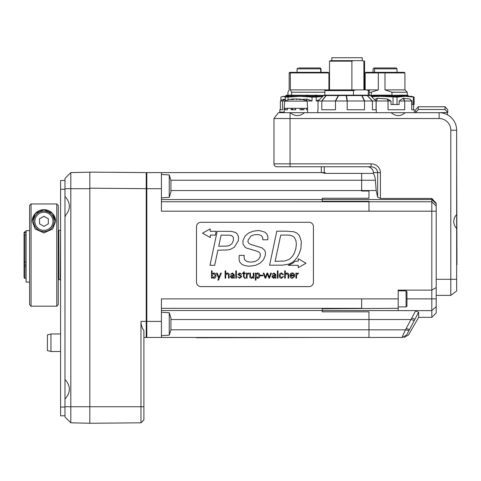 <?xml version="1.0" encoding="UTF-8"?>
<svg xmlns="http://www.w3.org/2000/svg" width="481" height="481" viewBox="0 0 481 481"><rect width="100%" height="100%" fill="white"/><g stroke="black" fill="none" stroke-linecap="round" stroke-linejoin="round"><path stroke-width="0.72" d="M456.95 264.682L456.655 147.763M280.399 109.764L280.399 101.01L281.343 100.084L284.379 99.08L282.606 100.992L284.379 99.08M285.347 100.992L284.439 99.116M285.347 100.824L285.347 97.102L283.135 96.32L280.922 97.102L280.922 100.487M323.737 95.4L286.935 95.148A1.461 1.461 0 0 0 285.906 95.575M324.831 92.226L291.576 92.226L291.576 95.148M287.939 95.148L287.939 92.226L289.171 89.887L289.171 72.932L290.35 72.932L290.35 89.887L291.576 92.226M289.159 89.899L289.171 72.932L289.754 72.348L328.337 72.348L328.92 72.932L290.35 72.932M282.329 96.428L322.769 96.32M316.775 95.148L315.35 95.148A1.461 0.403 90 0 1 315.638 95.575L307.942 95.575L307.762 96.32L307.407 96.32L307.581 95.575A1.461 1.016 12.9 0 1 307.942 95.575L307.99 95.148A1.461 0.577 90 0 0 307.581 95.575L292.833 95.575A1.461 0.577 -90 0 1 293.242 95.148A1.461 1.016 90 0 0 292.526 95.575L292.111 96.32L292.833 95.575A1.461 0.866 -150.6 0 0 292.526 95.575L287.891 95.575L287.169 96.32L287.782 95.575A1.461 0.307 44.2 0 1 287.891 95.575A1.461 1.299 -90 0 1 288.81 95.148A1.461 1.449 90 0 0 287.782 95.575L285.912 95.575L285.161 96.32L285.912 95.569A1.461 1.449 -90 0 1 286.935 95.148M322.673 96.41L316.197 97.102L316.197 100.992L318.025 100.992L323.533 95.575L315.969 95.575A1.461 0.932 -24.3 0 0 315.638 95.575L315.975 96.32L316.306 96.32L315.969 95.575A1.461 0.872 -90 0 0 315.35 95.148M319.023 100.012L316.197 100.992M306.854 100.992L312.019 100.992L307.082 99.116L301.653 99.393M312.019 100.992L312.019 97.102L300.048 96.32L288.077 97.102L288.077 99.898M288.077 97.102L285.347 97.102M316.197 97.102L312.019 97.102M326.094 89.887L324.831 90.62L353.475 90.62L355.633 89.887L290.35 89.887M328.92 89.887L328.92 72.932L328.92 89.887M312.548 67.965L312.031 67.965M309.127 67.965L307.341 67.965M298.948 67.965L319.817 67.965L320.701 68.843L297.06 68.843L297.937 67.965M321.031 72.348L321.031 68.843L320.148 67.965M320.701 72.348L320.701 68.843M317.767 100.162L318.163 100.992M306.613 100.992L307.082 99.116M282.606 100.992L284.932 100.992M281.313 100.102L280.405 101.004L282.509 100.992M291.077 95.148L288.035 95.148M307.99 95.148L306.355 95.148M371.32 96.32L411.351 96.32L414.123 97.102L414.123 104.503L412.055 104.503L412.055 100.992L409.674 98.978L403.06 98.334L399.152 100.992L399.152 104.503L390.981 104.503L390.981 100.992L387.337 98.978L377.567 98.238L374.561 99.513M407.076 95.148L406.89 95.148C407.654 95.491 407.221 95.491 405.603 95.148L391.967 95.376L391.967 92.226L407.257 92.226L407.257 95.37M391.967 95.376L389.135 95.148M374.146 95.148L371.314 95.442L371.314 92.226L378.3 89.887L378.3 72.932L384.986 72.932L384.986 89.887L391.967 92.226M414.123 97.102L405.194 96.32L407.07 96.32L406.343 95.575L408.104 95.575L408.856 96.32L408.104 95.569A1.461 1.461 0 0 0 407.257 95.16A1.461 1.455 90 0 1 408.104 95.575M390.602 95.148L386.411 95.148L386.471 95.575A1.461 1.01 -13.6 0 1 386.832 95.575L401.491 95.575L401.912 96.32L402.218 96.32L401.797 95.575L406.343 95.575A1.461 1.305 90 0 0 405.417 95.148L399.446 95.148M370.568 95.575L378.433 95.575A1.461 0.938 23.7 0 1 378.763 95.575L386.471 95.575L386.658 96.32L387.013 96.32L386.832 95.575A1.461 0.595 -90 0 0 386.411 95.148L373.298 95.148M378.102 96.32L378.763 95.575A1.461 0.385 -90 0 1 379.034 95.148A1.461 0.86 90 0 0 378.433 95.575L378.102 96.32M405.194 96.32L397.005 97.102L397.005 104.503M397.005 97.102L380.477 96.32L371.717 96.711M393.025 104.503L393.025 97.102M413.383 104.503L413.383 97.102M371.314 95.442L370.328 95.382M371.314 92.226L369.258 92.226M378.3 72.932L365.169 72.932L365.752 72.348L404.335 72.348L404.918 72.932L404.918 89.887L384.986 89.887M404.918 72.932L384.986 72.932M378.3 89.887L367.995 89.887L369.258 90.62L366.149 89.887L367.995 89.887M381.505 67.965L376.575 67.965M373.959 67.965L373.07 68.843L373.935 67.965L375.372 67.965M374.789 67.965L396.152 67.965L397.029 68.843L374.531 68.843L374.789 67.965M374.531 72.348L374.531 68.843M373.07 72.348L373.07 68.843M409.674 98.978L412.055 100.992M399.152 100.992L404.828 100.992L403.294 98.238M404.828 100.992L411.736 100.992L409.92 99.134M401.491 95.575A1.461 0.86 -29.9 0 1 401.797 95.575A1.461 1.028 -90 0 0 401.07 95.148A1.461 0.595 90 0 1 401.491 95.575M404.701 101.01L404.701 109.764L388.035 109.764L388.035 101.01L390.981 100.992M387.337 98.978L388.035 101.01M377.206 98.334L376.304 100.992L377.567 98.238M376.304 100.992L387.866 100.992M376.142 109.764L376.142 101.01M404.052 95.148L405.417 95.148A1.461 1.455 -90 0 1 406.445 95.575L407.166 96.32M48.322 223.839L48.298 218.777L43.903 216.264L39.532 218.819M39.556 223.851L39.532 218.789L43.903 216.24L48.298 218.753L48.322 223.815L43.951 226.365L39.556 223.851M49.08 230.146A10.233 10.233 0 0 0 54.155 221.308L54.155 221.356A10.233 10.233 180 0 1 38.829 230.225A10.233 10.233 180 0 1 33.694 221.356L33.694 221.308A10.233 10.233 0 0 0 49.08 230.146A10.233 10.233 0 0 0 49.02 212.434A10.233 10.233 0 0 0 35.089 226.461M29.606 205.417L29.606 304.732L31.067 306.193L31.067 203.956L29.606 205.417M56.788 203.956L56.788 306.193L58.249 304.732L58.249 205.417L56.788 203.956L31.067 203.956M55.616 221.302A11.694 11.694 0 0 0 43.927 209.662A11.694 11.694 0 0 0 32.233 221.302M43.927 232.9L35.203 228.998L32.233 221.248L35.293 213.396L43.927 209.62L52.555 213.396L55.622 221.248L52.651 228.998L43.927 232.9M64.971 180.501L60.588 180.501L60.588 415.806L64.971 415.806M50.944 333.958L47.433 334.902L47.433 350.559L50.944 351.497L50.944 333.958L60.588 333.958M146.819 173.19A0.583 0.583 0 0 0 146.236 172.601A0.583 0.583 0 0 1 146.819 173.19A0.583 0.583 0 0 0 146.236 172.601L146.236 188.678L146.819 188.678L146.819 321.392L146.236 321.392L146.23 337.47A0.583 0.583 0 0 0 146.819 336.88A0.583 0.583 0 0 1 146.23 337.47L143.891 337.47M143.891 330.597C141.973 327.826 140.999 324.753 140.969 321.392L140.969 422.817L143.891 419.895L143.891 330.597M146.236 172.601L89.821 172.114L89.821 423.268L140.969 422.817M146.819 337.47L146.819 321.392L161.43 321.392L161.43 337.47L146.819 337.47M161.43 188.684L146.819 188.684L146.819 172.607L161.43 172.607L161.43 211.189L431.812 211.195L431.812 310.624L436.195 306.674L436.195 203.222L431.812 198.437L431.812 211.195L436.195 211.195M406.968 298.881L406.968 291.72L406.09 290.843L406.09 306.92L406.968 306.042L406.968 298.881L436.195 298.881M398.196 290.843L406.09 290.843M169.252 335.149L170.929 329.707L170.929 318.163L169.252 312.722L169.252 335.149L161.43 335.624M161.43 312.241L169.252 312.722M169.252 174.928L169.252 197.354L170.929 191.913L170.929 180.369L169.252 174.928L161.43 174.453M321.32 166.763L321.32 172.607L324.242 172.607L324.242 166.763M276.894 166.763A2.922 2.922 0 0 1 273.972 163.841A2.922 2.922 0 0 0 276.894 166.763A2.922 2.922 0 0 1 273.972 163.841A2.922 2.922 0 0 0 276.894 166.763L371.067 166.763L371.067 163.841L273.972 163.841L273.972 118.53L439.117 118.53A11.694 11.694 0 0 1 450.811 130.225L450.811 295.376L436.195 295.376M371.067 166.763C375.06 167.117 377.254 169.065 377.651 172.607L380.399 172.607A9.331 8.766 0 0 0 371.067 163.841M431.812 198.437L380.399 198.437L377.651 197.162L376.178 190.548L375.378 180.237C375.096 177.074 374.422 174.801 373.352 173.419L373.352 172.607A6.223 5.844 0 0 0 367.129 166.763M361.658 173.419L373.352 173.419M406.692 334.932L402.326 337.47C404.731 337.47 404.731 337.47 402.326 337.47L406.692 334.932C409.121 334.938 409.121 334.938 406.692 334.932L418.656 312.151C416.744 311.61 415.776 311.105 415.74 310.624L405.471 329.84C403.252 334.271 402.2 336.814 402.308 337.47L368.969 337.47L368.969 311.826L322.198 311.826L322.198 310.54L431.812 310.624L431.812 317.358L436.195 312.975L436.195 306.674M436.195 287.584L431.812 290.115L398.196 290.115L398.196 310.54M368.969 211.189L368.969 201.292L322.198 201.292L322.198 198.25L368.969 198.25L368.969 191.023L361.658 191.023L361.658 190.554L170.929 190.554M431.812 317.358L418.656 317.358L418.656 312.145L417.73 314.051M322.198 310.54L322.198 308.784L398.196 308.315M321.32 172.607L161.43 172.607M322.198 172.649L325.12 173.388L361.658 173.388L361.658 190.554M161.43 308.327L361.658 308.327L361.658 298.887L161.43 298.887L161.43 321.392M368.969 337.47L161.43 337.47M64.971 196.422L64.971 216.029C70.845 209.494 70.845 202.958 64.971 196.422L64.971 178.457L70.821 172.607L89.821 172.18L70.821 172.607L70.821 188.684L89.821 188.684M64.971 216.029L64.971 379.401C70.845 385.936 70.845 392.472 64.971 399.008L64.971 416.973L70.821 422.817L70.821 188.684L64.971 188.684M64.971 416.973L70.821 422.817L89.821 423.25M64.971 178.457L70.821 172.607M64.971 379.401L64.971 399.008M24.405 235.005L24.05 234.674L24.05 265.446L24.928 265.097L24.928 234.524L24.05 235.329M24.05 234.674L24.05 233.598L24.928 232.786L24.928 231.656L26.094 231.656M24.928 231.656L24.05 232.533L24.05 233.598M24.05 265.909L24.05 277.543L24.928 278.421L24.928 266.258L24.05 265.909L24.05 265.446M24.928 265.097L26.094 265.097M58.249 265.097L58.832 265.097M24.05 261.886L26.094 262.235M26.094 234.524L24.928 234.524M24.928 232.786L26.094 232.786M26.094 266.258L24.928 266.258M58.832 234.524L58.249 234.524M58.249 262.235L58.832 262.235M58.249 232.786L58.832 232.786M58.832 266.258L58.249 266.258M60.293 230.195L58.832 230.585L58.832 279.491L60.293 279.882L60.588 230.195M196.507 226.683L196.507 282.221A4.383 4.383 0 0 0 200.896 286.604L309.042 286.604A4.383 4.383 0 0 0 313.432 282.221L313.432 226.683A4.383 4.383 0 0 0 309.042 222.3L200.896 222.3A4.383 4.383 0 0 0 196.507 226.683M295.845 248.659L296.344 244.21L295.845 248.659L294.15 253.583L292.147 256.674L289.063 259.451L284.632 261.033L275.114 261.339L280.724 235.089L286.375 235.089C290.428 234.89 293.224 235.876 294.763 238.059L296.013 241.029L296.344 244.21M259.241 234.812C258.652 234.656 254.744 233.97 250.926 236.081C254.744 233.97 258.652 234.656 259.241 234.812L261.315 235.582L262.632 237.163L262.818 239.778L267.719 239.778L267.953 237.139L266.871 233.982L264.917 232.197L260.089 230.736C259.175 230.441 256.872 230.609 253.162 231.229C256.872 230.609 259.175 230.441 260.089 230.736M255.543 265.308C251.034 266.143 248.262 266.372 247.228 265.987C248.262 266.372 251.034 266.143 255.543 265.308L260.257 263.065L263.528 259.698L265.265 255.507L265.434 252.357L264.821 250.469L262.091 247.925L250.571 244.372L248.857 243.404L248.028 242.039L248.076 240.109L250.926 236.081M239.171 260.335L239.105 256.782L239.171 260.335L239.881 262.241L241.835 264.291L244.474 265.47L247.228 265.987M295.947 278.174L296.561 278.174L296.561 275.12L298.328 273.539L298.328 272.949L296.573 273.845L296.53 273.094L295.899 273.094L295.947 278.174M292.436 277.771L290.674 275.781L294.6 275.781C294.679 274.038 293.903 273.094 292.286 272.943C290.771 273.154 290.019 274.05 290.019 275.637C290.007 277.218 290.746 278.114 292.244 278.325L294.54 276.557L293.903 276.557L292.436 277.771M293.945 275.222L290.692 275.222L292.292 273.503L293.945 275.222M281.457 273.503L282.852 274.657L283.507 274.657L281.559 272.943C280.05 273.154 279.299 274.05 279.293 275.637C279.281 277.218 280.02 278.114 281.517 278.325L283.507 276.581L282.852 276.581L281.457 277.771L279.948 275.625L281.457 273.503M265.458 277.375L263.919 273.094L263.251 273.094L265.115 278.174L265.734 278.174L267.322 273.791L268.903 278.174L269.48 278.174L271.374 273.094L270.701 273.094L269.234 277.339L267.719 273.094L266.997 273.094L265.458 277.375M253.848 273.094L253.234 273.094L253.234 276.016L251.779 277.771L250.445 276.377L250.445 273.094L249.837 273.094L249.837 276.274C249.603 277.254 250.198 277.94 251.629 278.325L253.216 277.405L253.265 278.174L253.896 278.174L253.848 273.094M242.52 273.647L243.53 273.647L243.53 276.815L244.751 278.325L245.364 278.234L245.364 277.705L244.835 277.771L244.138 277.05L244.138 273.647L245.292 273.647L245.292 273.094L244.138 273.094L244.138 271.747L243.53 272.012L243.53 273.094L242.52 273.094L242.52 273.647M235.792 278.174L236.405 278.174L236.405 270.869L235.792 270.869L235.792 278.174M232.401 273.503L233.604 275.06L231.307 275.288L230.285 276.755L231.968 278.325L233.592 277.423L233.634 278.174L234.259 278.174L234.211 274.627L232.413 272.943L230.507 274.38L232.401 273.503M230.94 276.755L233.604 275.613L232.082 277.771L230.94 276.755M218.951 277.345L217.238 273.094L216.504 273.094L218.608 278.174L217.839 280.122L218.506 280.122L221.308 273.094L220.647 273.094L218.951 277.345M211.454 278.174L212.085 278.174L212.127 277.381L213.901 278.325C215.332 278.06 216.017 277.158 215.957 275.619C216.023 274.068 215.326 273.178 213.871 272.943L212.127 273.863L212.109 270.869L211.502 270.869L211.454 278.174M213.75 273.503L215.302 275.565L213.841 277.771L212.109 275.535L213.75 273.503M237.289 234.031L235.762 232.551L231.451 231.373L217.178 231.301L209.975 265.308L214.682 265.308L217.887 250.186L227.375 249.97L230.345 249.386L234.277 247.27L238.378 240.626L238.534 237.019L237.289 234.031M231.944 243.687L229.593 245.43L226.906 246.116L218.735 246.23L221.092 235.113L229.756 235.209L231.896 235.798L233.357 237.373L233.429 240.434L231.944 243.687M298.268 258.766L298.268 261.159L295.304 261.159L292.701 263.245L288.227 265.308L298.268 265.308L298.268 267.689L305.994 263.227L298.268 258.766M210.329 237.518L210.329 235.125L215.35 235.131L216.143 231.283L210.227 231.283L210.215 228.902L202.489 233.207L210.329 237.518M253.162 231.229L248.641 233.014L245.039 236.093L242.989 240.566L242.965 244.041L245.063 247.24L246.356 248.016L256.722 251.094L258.982 252.134L260.233 253.661L260.281 255.988L259.662 257.66L258.153 259.662L255.381 261.351C252.381 262.295 249.453 262.289 246.597 261.333L244.546 259.572L244.047 257.401L244.264 255.363L239.364 255.363L239.105 256.782M286.658 231.181L276.809 231.181L269.6 265.199L282.774 265.151L289.273 264.021L292.316 262.422L294.691 260.419L297.144 257.425L299.332 253.469L300.89 248.473L301.383 241.618L299.429 235.612L296.909 233.063L293.729 231.746L286.658 231.181M225.733 273.863L225.715 270.869L225.102 270.869L225.102 278.174L225.715 278.174L225.715 275.252L227.17 273.503L228.505 274.898L228.505 278.174L229.112 278.174L229.112 275C229.347 274.02 228.752 273.334 227.327 272.943L225.733 273.863M239.724 272.943L237.867 274.356L241.083 276.755L239.754 277.771L237.692 276.791L239.604 278.325L241.745 276.665L240.885 275.481L238.522 274.314L239.664 273.503L241.582 274.35L239.724 272.943M246.464 278.174L247.078 278.174L247.078 275.12L248.845 273.539L248.845 272.949L247.096 273.845L247.048 273.094L246.416 273.094L246.464 278.174M255.363 280.122L255.97 280.122L255.97 277.387L257.762 278.325C259.187 278.06 259.878 277.158 259.818 275.619C259.878 274.068 259.187 273.178 257.732 272.943L255.988 273.863L255.94 273.094L255.315 273.094L255.363 280.122M255.97 275.517L257.612 273.503L259.163 275.547L257.702 277.771L255.97 275.517M262.963 275.168L260.407 275.168L260.407 275.781L262.963 275.781L262.963 275.168M274.002 273.503L275.21 275.06L272.913 275.288L271.885 276.755L273.575 278.325L275.198 277.423L275.24 278.174L275.866 278.174L275.817 274.627L274.014 272.943L272.114 274.38L274.002 273.503M272.541 276.755L275.21 275.613L273.689 277.771L272.541 276.755M277.399 278.174L278.006 278.174L278.006 270.869L277.399 270.869L277.399 278.174M285.323 273.863L285.305 270.869L284.698 270.869L284.698 278.174L285.305 278.174L285.305 275.252L286.76 273.503L288.101 274.898L288.101 278.174L288.708 278.174L288.708 275C288.943 274.02 288.347 273.334 286.916 272.943L285.323 273.863M196.507 337.758L313.432 337.47M29.606 230.658L26.094 230.658L26.094 282.076L29.606 282.076M325.12 173.388L325.12 172.607L324.242 172.607M307.581 112.686L307.581 108.303L307.581 109.764L306.571 109.764L306.571 108.303L303.944 108.303L303.944 109.764L300.084 109.764L300.084 108.303L295.587 108.303L295.587 109.764L291.137 109.764L291.137 108.303L287.416 108.303L287.416 109.764L284.974 109.764L284.974 108.303L284.199 108.303L284.199 112.686M306.571 109.764L307.581 109.764M287.181 108.303L287.416 109.764M414.273 112.686L414.273 109.764L411.724 109.764L411.724 101.01M413.606 109.764L413.606 104.503M362.241 60.654L362.241 57.732L331.842 57.732L331.842 60.654M329.509 61.165L330.381 60.654L353.307 60.654L351.894 61.165L329.509 61.165L329.509 89.887M362.482 60.654L364.58 61.165L362.482 60.654L353.307 60.654M351.894 61.165L351.894 89.887M363.901 89.887L363.901 61.165M355.633 89.887L366.149 89.887M366.275 95.148L369.18 95.148M368.308 95.388L368.308 90.62M324.909 95.148L361.417 95.148A1.461 0.463 90 0 1 361.748 95.575A1.461 0.914 -26.1 0 1 362.073 95.575A1.461 0.92 -90 0 0 361.417 95.148L366.33 95.148A1.461 1.239 90 0 1 367.207 95.575L372.348 100.992L376.076 101.01L370.562 95.569A1.461 1.443 90 0 0 369.534 95.148L369.534 95.148A1.461 1.431 90 0 1 370.544 95.575L376.076 101.01L376.076 109.764M353.475 90.62L353.475 95.448M335.479 101.01L335.479 109.764L321.807 109.764L321.807 101.01L372.348 100.992M364.508 101.01L364.508 109.764L347.198 109.764L347.198 101.01M376.274 112.686L376.274 109.764L372.432 109.764L372.432 101.01M318.013 109.764L318.013 101.01L321.807 101.01M327.814 95.148L324.555 95.148A1.461 1.461 0 0 0 323.521 95.575A1.461 1.443 -90 0 1 324.555 95.148M318.019 101.004L323.527 95.569L325.992 95.575A1.461 0.643 38.6 0 1 326.22 95.575A1.461 0.968 -90 0 1 326.906 95.148A1.461 1.293 90 0 0 325.992 95.575L321.723 100.992M347.877 95.148L338.275 95.148M321.933 100.992L326.22 95.575L338.245 95.575A1.461 0.89 27.8 0 1 338.564 95.575A1.461 0.523 -90 0 1 338.931 95.148A1.461 0.968 90 0 0 338.245 95.575L335.353 100.992M335.636 100.992L338.564 95.575L346.158 95.575L347.029 100.992M346.158 95.575A1.461 1.034 -8.2 0 1 346.524 95.575A1.461 0.463 -90 0 0 346.194 95.148L346.158 95.575M364.646 100.992L362.073 95.575L367.207 95.575A1.461 0.385 -43.3 0 1 367.346 95.575L370.544 95.575L376.07 101.004M279.816 112.686L279.816 109.764L282.533 109.764L282.533 101.01M278.373 112.686L273.972 118.53L278.373 112.686L290.043 112.686L290.043 166.763M450.811 295.376L456.655 290.969L456.655 228.649C452.777 223.93 452.777 219.21 456.655 214.49L456.655 130.225A17.538 17.538 0 0 0 439.117 112.686L405.273 112.686C400.559 116.57 395.839 116.57 391.119 112.686L304.431 112.686C299.711 116.57 294.991 116.57 290.277 112.686L290.043 112.686M304.431 112.686L290.277 112.686M405.273 112.686L391.119 112.686M456.655 228.649L456.655 214.49M447.45 112.686L447.45 114.791M279.816 112.103L284.199 112.103M415.59 112.686L418.272 109.512L445.063 109.512L447.745 112.512L447.745 109.764L445.063 106.764L445.063 109.512M418.272 109.512L418.272 106.764L415.59 109.764L415.59 112.512M439.117 118.53L439.117 112.686L447.745 112.512M418.272 106.764L445.063 106.764M287.416 108.303L284.974 108.303M306.571 108.303L307.581 108.303L307.143 101.118L284.638 101.118L284.199 108.303M295.587 108.303L291.137 108.303M303.944 108.303L300.084 108.303M307.143 101.118A28.499 28.499 0 0 0 300.252 99.14A28.469 27.201 90 0 0 298.593 98.936A28.427 15.224 90 0 1 298.635 98.942A28.481 23.797 90 0 1 301.797 99.549A27.796 17.244 90 0 0 299.849 99.549A28.481 20.719 -90 0 0 297.096 98.942A28.427 26.87 -90 0 0 297.024 98.936A28.469 1.9 90 0 0 296.717 99.705A28.469 8.399 -90 0 0 295.37 98.936A28.427 24.008 90 0 0 295.304 98.942A28.481 15.651 90 0 0 293.224 99.549A27.796 21.807 -90 0 0 290.758 99.549A28.481 19.547 -90 0 1 293.356 98.942A28.427 9.277 -90 0 1 293.386 98.936A28.469 28.409 -90 0 0 288.828 99.705A28.469 27.201 -90 0 1 291.534 99.14A28.469 27.201 -90 0 1 293.188 98.936L293.188 98.954M293.386 99.164A28.481 20.719 90 0 1 294.691 98.942A28.427 26.87 90 0 1 294.763 98.936A28.469 1.9 -90 0 1 294.823 99.032M295.893 99.14A28.469 8.399 90 0 1 296.41 98.936A28.427 24.008 -90 0 1 296.476 98.942A28.481 15.651 -90 0 1 296.957 99.032M293.356 98.942L293.356 99.495M293.386 99.483L293.386 98.936M296.476 98.942L296.476 99.513M296.41 98.936L296.41 99.465M318.458 100.992L318.031 100.084M306.758 99.08L306.295 100.992M403.06 98.334L404.551 100.992M388.191 100.992L387.71 99.134M54.155 221.308A10.233 10.233 0 0 0 38.769 212.47A10.233 10.233 0 0 0 33.694 221.308C33.736 218.482 34.746 216.065 36.718 214.045C38.907 211.947 41.522 210.967 44.553 211.093C50.433 211.977 53.638 215.38 54.155 221.308M48.491 229.13A9.061 9.061 180 0 1 36.099 225.866A9.061 9.061 180 0 1 39.358 213.474A9.061 9.061 180 0 1 51.756 216.733A9.061 9.061 180 0 1 48.491 229.13M60.588 189.267L64.971 189.267M64.971 407.034L60.588 407.034M146.819 336.88A0.583 0.583 0 0 1 146.23 337.47M89.821 188.185L146.236 188.678L146.236 321.392L140.969 321.392M143.891 406.746L64.971 406.746M380.399 198.437L380.399 172.607M373.352 172.607L377.651 172.607L377.651 197.162M456.655 279.299L436.195 279.299M361.658 180.237L375.378 180.237M361.658 190.548L376.178 190.548M322.198 199.537L431.812 199.537L436.195 203.824M161.43 201.749L431.812 201.761L436.195 206.048M408.724 330.459L405.471 329.84L368.969 329.84M414.231 320.55L411.177 319.528L170.929 319.522M406.204 328.475L409.259 329.497M411.934 318.182L414.989 319.186M361.658 298.881L398.196 298.881M322.198 310.504L161.43 310.504M368.969 329.816L170.911 329.816M361.658 180.255L170.911 180.255M322.198 199.573L161.43 199.573M302.321 109.764L302.321 108.303M292.55 109.764L292.55 108.303M295.322 108.303L295.322 109.764M292.099 108.303L292.099 109.764M301.834 108.303L301.834 109.764M368.699 95.22A1.461 1.028 90 0 1 369.017 95.148M372.468 100.992L367.346 95.575A1.461 1.431 -90 0 0 366.33 95.148M347.354 100.992L346.524 95.575L361.748 95.575L364.351 100.992M456.655 130.225L450.811 130.225M297.06 68.843L297.06 72.348M365.169 72.932L365.169 89.887M404.918 89.887L407.257 92.226M397.029 68.843L397.029 72.348M373.058 68.843L373.058 72.348M56.788 306.193L31.067 306.193M50.944 351.497L60.588 351.497M406.09 306.92L398.196 306.92M169.252 197.354L161.43 197.835M404.13 337.47L408.513 334.938L418.656 317.346M65.548 216.017L64.971 216.606M24.928 278.421L26.094 278.421M58.249 231.656L58.832 231.656M58.249 278.421L58.832 278.421M364.58 61.165L364.58 89.887M369.258 90.62L369.258 95.22M324.831 90.62L324.831 95.148M370.562 95.575A1.461 1.461 0 0 0 369.534 95.148M317.815 112.686L317.815 109.764M291.534 99.14A28.499 28.499 0 0 0 284.638 101.118"/></g></svg>
